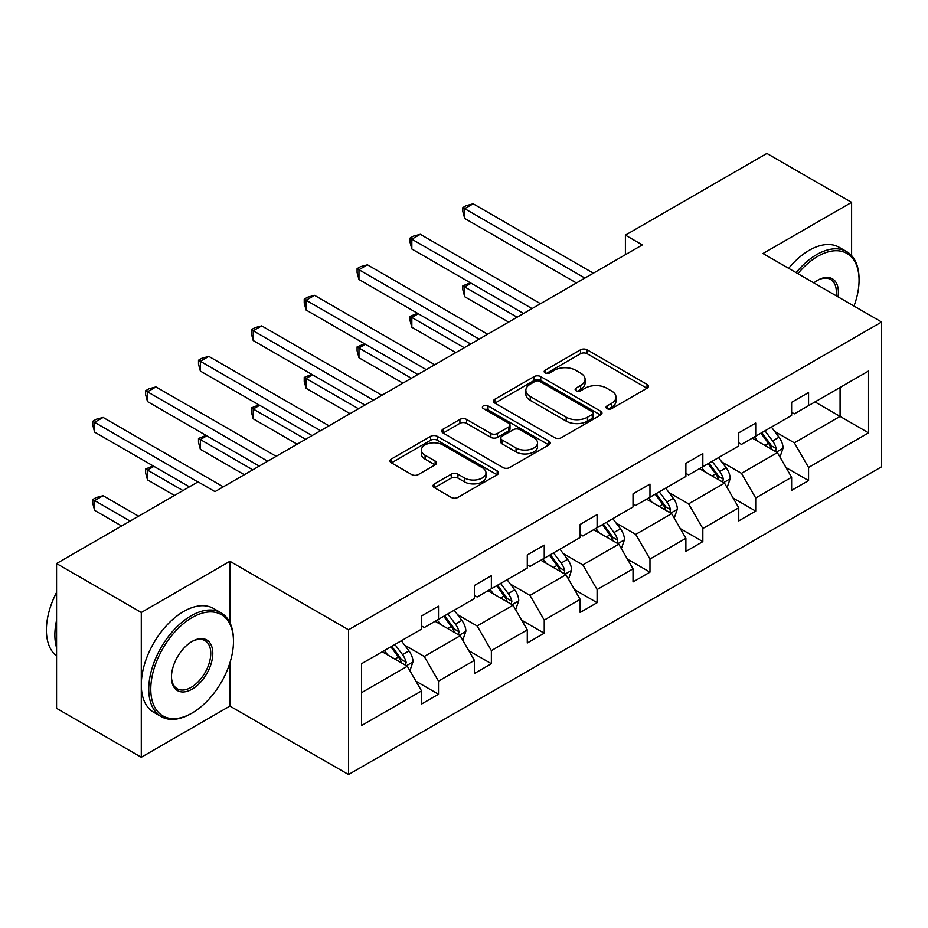 <?xml version="1.0" encoding="UTF-8"?>
<svg xmlns="http://www.w3.org/2000/svg" width="928" height="928" viewBox="0 0 928 928"><rect width="100%" height="100%" fill="white"/><g stroke="black" fill="none" stroke-linecap="round" stroke-linejoin="round"><path stroke-width="1.39" d="M607.028 408.633A3.294 1.902 0 0 0 611.68 408.633L647.025 388.229A4.71 2.714 0 0 0 648.405 386.315A4.71 2.714 0 0 0 647.025 384.389L587.146 349.821A4.71 2.714 0 0 0 580.499 349.821L545.154 370.226A3.294 1.902 0 0 0 544.191 371.571A3.294 1.902 0 0 0 545.154 372.917A3.294 1.902 0 0 0 549.805 372.917L554.387 370.272A15.057 8.688 0 0 1 575.673 370.272L580.661 373.149A15.057 8.688 0 0 1 585.069 379.297A15.057 8.688 0 0 1 580.661 385.445L576.091 388.09A3.294 1.902 0 0 0 575.128 389.435A3.294 1.902 0 0 0 576.091 390.769A3.294 1.902 0 0 0 580.742 390.769L585.313 388.136A15.057 8.688 0 0 1 606.61 388.136L611.598 391.013A15.057 8.688 0 0 1 616.006 397.161A15.057 8.688 0 0 1 611.598 403.309L607.028 405.942A3.294 1.902 0 0 0 606.054 407.288A3.294 1.902 0 0 0 607.028 408.633L607.028 405.942M434.466 483.871A4.71 2.714 0 0 0 433.086 485.796A4.71 2.714 0 0 0 434.466 487.71L451.263 497.408A4.71 2.714 0 0 0 457.91 497.408L497.164 474.753A4.71 2.714 0 0 0 498.545 472.828A4.71 2.714 0 0 0 497.164 470.914L437.285 436.334A4.71 2.714 0 0 0 430.638 436.334L391.384 459A4.71 2.714 0 0 0 390.004 460.926A4.71 2.714 0 0 0 391.384 462.84L411.672 474.556A4.71 2.714 0 0 0 418.331 474.556L435.128 464.858A4.71 2.714 0 0 0 436.508 462.933A4.71 2.714 0 0 0 435.128 461.019L425.07 455.207A12.586 7.262 0 0 1 421.382 450.068A12.586 7.262 0 0 1 429.154 443.364A12.586 7.262 0 0 1 442.865 444.93L482.282 467.689A12.586 7.262 0 0 1 485.97 472.828A12.586 7.262 0 0 1 478.198 479.544A12.586 7.262 0 0 1 464.487 477.966L457.91 474.173A4.71 2.714 0 0 0 451.263 474.173L434.466 483.871L434.466 487.71M229.912 561.289L141.288 612.457L56.562 563.54L56.562 708.331L141.288 757.248L229.912 706.08L348.522 774.555L348.522 629.776L229.912 561.289L229.912 622.665M851.602 255.641L851.602 202.35L762.99 253.518L881.6 322.004L348.522 629.776M851.602 202.35L766.888 153.445L625.402 235.132L625.402 254.69M56.562 563.54L198.058 481.852L214.994 491.631L642.338 244.911L625.402 235.132M554.712 437.68A4.71 2.714 0 0 0 561.37 437.68L600.625 415.025A4.71 2.714 0 0 0 601.994 413.099A4.71 2.714 0 0 0 600.625 411.185L540.746 376.606A4.71 2.714 0 0 0 534.087 376.606L494.833 399.272A4.71 2.714 0 0 0 493.464 401.198A4.71 2.714 0 0 0 494.833 403.112L554.712 437.68M484.683 409.352A3.294 1.902 0 0 1 488.024 409.816L488.024 405.896L548.889 441.044A4.71 2.714 0 0 1 550.269 442.969A4.71 2.714 0 0 1 548.889 444.883L509.646 467.55A4.71 2.714 0 0 1 502.988 467.55L443.108 432.982L443.108 429.142A4.71 2.714 0 0 0 441.74 431.056A4.71 2.714 0 0 0 443.108 432.982M443.108 429.142L459.905 419.433A4.71 2.714 0 0 1 466.564 419.433L490.842 433.457A4.71 2.714 0 0 0 497.501 433.457L508.648 427.019A4.71 2.714 0 0 0 510.017 425.105A4.71 2.714 0 0 0 508.648 423.18L483.36 408.587A3.294 1.902 0 0 1 482.398 407.241A3.294 1.902 0 0 1 484.428 405.49A3.294 1.902 0 0 1 488.024 405.896M141.288 612.457L141.288 757.248M361.572 663.717L421.556 629.091L421.556 615.972L438.503 606.193L438.503 619.301L474.417 598.56L474.417 585.452L491.364 575.673L491.364 588.781L527.29 568.04L527.29 554.932L544.237 545.154L544.237 558.262L580.151 537.521L580.151 524.413L597.098 514.622L597.098 527.73L633.024 506.99L633.024 493.882L649.971 484.103L649.971 497.211L685.885 476.47L685.885 463.362L702.832 453.583L702.832 466.691L738.758 445.95L738.758 432.842L755.705 423.064L755.705 436.172L791.619 415.431L791.619 402.323L808.566 392.532L808.566 405.64L868.55 371.014L868.55 432.842L808.566 467.468L808.566 480.588L791.619 490.367L791.619 477.259L755.705 498L755.705 511.108L738.758 520.886L738.758 507.778L702.832 528.519L702.832 541.627L685.885 551.406L685.885 538.298L649.971 559.039L649.971 572.147L633.024 581.937L633.024 568.829L597.098 589.558L597.098 602.678L580.151 612.457L580.151 599.349L544.237 620.09L544.237 633.198L527.29 642.976L527.29 629.868L491.364 650.609L491.364 663.717L474.417 673.496L474.417 660.388L438.503 681.129L438.503 694.237L421.556 704.027L421.556 690.919L361.572 725.545L361.572 663.717M348.522 774.555L881.6 466.784L881.6 322.004M435.104 621.261L460.184 635.738L424.27 656.479L404.654 645.157M424.27 656.479L438.503 681.129M460.184 635.738L474.417 660.388M421.556 625.959L424.27 627.525L438.503 619.301M487.977 590.742L513.056 605.218L477.131 625.959L457.516 614.626M477.131 625.959L491.364 650.609M513.056 605.218L527.29 629.868M474.417 595.428L477.131 596.994L491.364 588.781M540.838 560.21L565.918 574.699L530.004 595.428L510.388 584.106M530.004 595.428L544.237 620.09M565.918 574.699L580.151 599.349M527.29 564.908L530.004 566.474L544.237 558.262M593.711 529.691L618.79 544.168L582.865 564.908L563.25 553.587M582.865 564.908L597.098 589.558M618.79 544.168L633.024 568.829M580.151 534.389L582.865 535.955L597.098 527.73M646.572 499.171L671.652 513.648L635.738 534.389L616.122 523.067M635.738 534.389L649.971 559.039M671.652 513.648L685.885 538.298M633.024 503.869L635.738 505.435L649.971 497.211M699.445 468.652L724.524 483.128L688.599 503.869L668.984 492.536M688.599 503.869L702.832 528.519M724.524 483.128L738.758 507.778M685.885 473.338L688.599 474.904L702.832 466.691M752.306 438.12L777.386 452.609L741.472 473.338L721.856 462.016M741.472 473.338L755.705 498M777.386 452.609L791.619 477.259M738.758 442.818L741.472 444.384L755.705 436.172M815.004 401.928L840.084 416.405L794.333 442.818L774.718 431.497M794.333 442.818L808.566 467.468M868.55 432.842L840.084 416.405L840.084 387.452L868.55 371.014M791.619 412.299L794.333 413.865L808.566 405.64M361.572 692.671L407.322 666.258L382.243 651.781M407.322 666.258L421.556 690.919M786.028 467.573L808.566 480.588M733.166 498.092L755.705 511.108M680.294 528.612L702.832 541.627M627.432 559.143L649.971 572.147M574.56 589.663L597.098 602.678M521.698 620.182L544.237 633.198M468.826 650.702L491.364 663.717M415.964 681.233L438.503 694.237M229.912 706.08L229.912 662.847M608.339 409.097L611.598 407.218A15.057 8.688 0 0 0 616.006 401.07L616.006 397.161M585.069 379.297L585.069 383.218A15.057 8.688 0 0 1 580.661 389.354L577.402 391.245M646.967 388.264L587.146 353.73A4.71 2.714 0 0 0 580.499 353.73L546.464 373.381M600.555 415.06L540.746 380.526A4.71 2.714 0 0 0 534.087 380.526L494.902 403.146M592.308 414.445A3.294 1.902 0 0 0 593.27 413.099A3.294 1.902 0 0 0 592.308 411.754L539.748 381.408A3.294 1.902 0 0 0 535.085 381.408L530.271 384.192A15.057 8.688 0 0 0 525.851 390.34A15.057 8.688 0 0 0 530.271 396.488L566.196 417.229A15.057 8.688 0 0 0 587.482 417.229L592.308 414.445L592.308 418.354A3.294 1.902 0 0 0 593.27 417.008L593.27 413.099M525.851 390.34L525.851 394.261A15.057 8.688 0 0 0 530.271 400.397L530.271 396.488M592.308 418.354L587.482 421.138A15.057 8.688 0 0 1 566.196 421.138L530.271 400.397M443.178 433.016L459.905 423.354L459.905 419.433M510.017 425.105L510.017 429.014A4.71 2.714 0 0 1 508.648 430.94L497.501 437.366A4.71 2.714 0 0 1 490.842 437.366L466.564 423.354A4.71 2.714 0 0 0 459.905 423.354M488.024 409.816L548.831 444.918M516.049 448.004A12.586 7.262 0 0 0 529.76 449.581A12.586 7.262 0 0 0 537.532 442.865A12.586 7.262 0 0 0 533.844 437.726L519.958 429.71A4.71 2.714 0 0 0 513.3 429.71L502.152 436.148A4.71 2.714 0 0 0 500.784 438.062A4.71 2.714 0 0 0 502.152 439.988L516.049 448.004L516.049 451.924A12.586 7.262 0 0 0 529.76 453.49A12.586 7.262 0 0 0 537.532 446.786L537.532 442.865M500.784 438.062L500.784 441.983A4.71 2.714 0 0 0 502.152 443.897L502.152 439.988M516.049 451.924L502.152 443.897M485.97 472.828L485.97 476.737A12.586 7.262 0 0 1 478.198 483.453A12.586 7.262 0 0 1 464.487 481.876L457.91 478.082A4.71 2.714 0 0 0 451.263 478.082L434.524 487.745M421.382 450.068L421.382 453.989A12.586 7.262 0 0 0 425.07 459.116L425.07 455.207M435.07 464.893L425.07 459.116M497.106 474.788L437.285 440.255A4.71 2.714 0 0 0 430.638 440.255L391.454 462.875M779.961 457.063L783.081 448.062A12.702 7.331 -120 0 0 779.033 437.25L771.423 427.089M757.77 441.276L754.476 436.879M471.134 283.226L464.696 286.938L464.696 296.728L508.648 322.097M775.518 451.518L776.226 448.607A12.702 7.331 -120 0 0 772.595 440.962L764.985 430.812M761.795 432.645L770.17 443.828A6.473 3.735 60 0 1 771.354 445.788L776.226 448.607M760.914 433.156L768.523 443.317A12.702 7.331 60 0 1 771.69 449.314M464.696 296.728L462.828 289.78L462.828 285.859L517.116 317.202M462.828 285.859L470.392 282.796M584.895 278.075L464.696 208.672L473.164 203.789L593.375 273.18M576.427 282.97L464.696 218.463L464.696 208.672L462.828 207.605L466.216 205.645L473.164 203.789M464.696 218.463L462.828 211.514L462.828 207.605M853.992 306.066A58.476 33.756 120 0 0 859.061 280.233A58.476 33.756 120 0 0 817.719 256.36A58.476 33.756 120 0 0 797.883 273.667M796.12 272.646A59.914 34.591 -60 0 1 816.698 254.597A59.914 34.591 -60 0 1 846.661 251.627A59.914 34.591 -60 0 1 859.061 279.05L859.061 280.233M813.844 282.889A29.232 16.878 -60 0 1 817.719 280.233L817.719 280.233A29.232 16.878 -60 0 1 838.03 296.844M788.661 268.343A59.914 34.591 -60 0 1 809.251 250.293A59.914 34.591 -60 0 1 839.202 247.324L846.661 251.627M836.128 295.754A27.794 16.054 120 0 0 830.606 279.444A27.794 16.054 120 0 0 817.208 280.534M191.11 713.609L192.119 713.029A58.476 33.756 120 0 0 233.473 641.41A58.476 33.756 120 0 0 192.119 617.538A58.476 33.756 120 0 0 150.777 689.156A58.476 33.756 120 0 0 192.119 713.029L191.11 713.609A59.914 34.591 -60 0 1 161.159 716.578A59.914 34.591 -60 0 1 151.972 668.578A59.914 34.591 -60 0 1 191.11 615.786A59.914 34.591 -60 0 1 221.061 612.816A59.914 34.591 -60 0 1 233.473 640.239L233.473 641.41M192.119 689.156A29.232 16.878 -60 0 1 171.448 677.22A29.232 16.878 -60 0 1 192.119 641.41L192.119 641.41A29.232 16.878 -60 0 1 212.79 653.347A29.232 16.878 -60 0 1 192.119 689.156M171.46 676.616A27.794 16.054 120 0 0 177.213 688.773A27.794 16.054 120 0 0 191.11 687.393A27.794 16.054 120 0 0 209.264 662.894A27.794 16.054 120 0 0 205.007 640.622A27.794 16.054 120 0 0 191.609 641.712M161.159 716.578L153.7 712.275A59.914 34.591 -60 0 1 144.513 664.262A59.914 34.591 -60 0 1 183.651 611.471A59.914 34.591 -60 0 1 213.602 608.513L221.061 612.816M56.562 647.674A59.914 34.591 -60 0 1 56.562 620.287M56.562 655.98A59.914 34.591 -60 0 1 56.562 592.4M727.1 487.583L730.22 478.581A12.702 7.331 -120 0 0 726.16 467.77L718.55 457.62M704.909 471.807L701.614 467.399M418.273 313.745L411.823 317.457L411.823 327.248L455.776 352.617M722.645 482.038L723.364 479.126A12.702 7.331 -120 0 0 719.722 471.494L712.112 461.332M708.934 463.165L717.309 474.347A6.473 3.735 60 0 1 718.481 476.308L723.364 479.126M708.052 463.675L715.662 473.837A12.702 7.331 60 0 1 718.817 479.834M411.823 327.248L409.967 320.299L409.967 316.39L464.255 347.733M409.967 316.39L417.519 313.316M674.227 518.114L677.347 509.112A12.702 7.331 -120 0 0 673.299 498.29L665.689 488.14M652.036 502.326L648.742 497.918M365.4 344.265L358.962 347.988L358.962 357.767L402.914 383.148M669.784 512.569L670.492 509.646A12.702 7.331 -120 0 0 666.861 502.013L659.251 491.852M656.061 493.696L664.436 504.867A6.473 3.735 60 0 1 665.62 506.839L670.492 509.646M655.18 494.206L662.789 504.356A12.702 7.331 60 0 1 665.956 510.354M358.962 357.767L357.094 350.819L357.094 346.91L411.382 378.253M357.094 346.91L364.658 343.836M532.034 308.595L411.823 239.204L420.303 234.308L540.502 303.711M523.554 313.49L411.823 248.982L411.823 239.204L409.967 238.125L413.354 236.164L420.303 234.308M411.823 248.982L409.967 242.034L409.967 238.125M479.161 339.126L358.962 269.723L367.43 264.828L487.641 334.231M470.693 344.01L358.962 279.502L358.962 269.723L357.094 268.644L360.482 266.684L367.43 264.828M358.962 279.502L357.094 272.554L357.094 268.644M621.366 548.634L624.486 539.632A12.702 7.331 -120 0 0 620.426 528.821L612.816 518.659M599.175 532.846L595.88 528.438M312.527 374.784L306.089 378.508L306.089 388.287L350.042 413.668M616.911 543.089L617.619 540.177A12.702 7.331 -120 0 0 613.988 532.533L606.378 522.371M603.2 524.216L611.575 535.386A6.473 3.735 60 0 1 612.747 537.358L617.619 540.177M602.318 524.726L609.928 534.876A12.702 7.331 60 0 1 613.083 540.873M306.089 388.287L304.233 381.35L304.233 377.429L358.521 408.772M304.233 377.429L311.785 374.355M426.3 369.646L306.089 300.243L314.569 295.348L434.768 364.75M417.82 374.529L306.089 310.022L306.089 300.243L304.233 299.164L307.62 297.215L314.569 295.348M306.089 310.022L304.233 303.085L304.233 299.164M568.493 579.153L571.613 570.152A12.702 7.331 -120 0 0 567.565 559.34L559.955 549.179M546.302 563.366L543.008 558.969M259.666 405.316L253.228 409.028L253.228 418.818L297.18 444.187M564.05 573.608L564.758 570.697A12.702 7.331 -120 0 0 561.127 563.052L553.517 552.902M550.327 554.735L558.702 565.918A6.473 3.735 60 0 1 559.886 567.878L564.758 570.697M549.446 555.246L557.055 565.407A12.702 7.331 60 0 1 560.222 571.404M253.228 418.818L251.36 411.87L251.36 407.949L305.648 439.304M251.36 407.949L258.924 404.886M373.427 400.165L253.228 330.762L261.696 325.879L381.907 395.27M364.959 405.06L253.228 340.553L253.228 330.762L251.36 329.695L254.748 327.735L261.696 325.879M253.228 340.553L251.36 333.604L251.36 329.695M515.632 609.673L518.752 600.671A12.702 7.331 -120 0 0 514.692 589.86L507.082 579.71M493.441 593.897L490.135 589.489M206.793 435.835L200.355 439.559L200.355 449.338L244.308 474.707M511.177 604.128L511.885 601.216A12.702 7.331 -120 0 0 508.254 593.584L500.644 583.422M497.466 585.255L505.841 596.437A6.473 3.735 60 0 1 507.013 598.398L511.885 601.216M496.584 585.765L504.182 595.927A12.702 7.331 60 0 1 507.349 601.924M200.355 449.338L198.499 442.389L198.499 438.48L252.787 469.823M198.499 438.48L206.051 435.406M320.566 430.685L200.355 361.294L208.835 356.398L329.034 425.801M312.086 435.58L200.355 371.072L200.355 361.294L198.499 360.215L201.886 358.254L208.835 356.398M200.355 371.072L198.499 364.124L198.499 360.215M462.759 640.204L465.879 631.202A12.702 7.331 -120 0 0 461.831 620.38L454.221 610.23M440.568 624.416L437.274 620.008M153.932 466.355L147.494 470.078L147.494 479.857L174.499 495.448M458.316 634.659L459.024 631.736A12.702 7.331 -120 0 0 455.393 624.103L447.783 613.942M444.593 615.786L452.968 626.957A6.473 3.735 60 0 1 454.152 628.929L459.024 631.736M443.712 616.296L451.321 626.446A12.702 7.331 60 0 1 454.488 632.444M147.494 479.857L145.626 472.909L145.626 469L182.967 490.564M145.626 469L153.19 465.926M267.693 461.216L147.494 391.813L155.962 386.918L276.173 456.321M259.225 466.1L147.494 401.592L147.494 391.813L145.626 390.734L149.014 388.774L155.962 386.918M147.494 401.592L145.626 394.644L145.626 390.734M409.898 670.724L413.006 661.722A12.702 7.331 -120 0 0 408.958 650.911L401.348 640.749M387.707 654.936L384.401 650.528M138.574 516.188L103.101 495.703L94.621 500.598L94.621 510.377L121.638 525.979M405.443 665.179L406.151 662.267A12.702 7.331 -120 0 0 402.52 654.623L394.91 644.473M391.732 646.306L400.107 657.488A6.473 3.735 60 0 1 401.279 659.448L406.151 662.267M390.85 646.816L398.448 656.978A12.702 7.331 60 0 1 401.615 662.975M94.621 510.377L92.765 503.44L92.765 499.519L130.106 521.084M92.765 499.519L96.152 497.57L103.101 495.703M197.884 481.945L94.621 422.333L103.101 417.438L223.3 486.84M189.416 486.84L94.621 432.112L94.621 422.333L92.765 421.254L96.152 419.305L103.101 417.438M94.621 432.112L92.765 425.175L92.765 421.254M611.598 407.218L611.598 403.309M576.091 390.769L576.091 388.09M580.661 389.354L580.661 385.445M545.154 372.917L545.154 370.226M580.499 353.73L580.499 349.821M587.146 353.73L587.146 349.821M647.025 388.229L647.025 384.389M494.833 403.112L494.833 399.272M534.087 380.526L534.087 376.606M540.746 380.526L540.746 376.606M600.625 415.025L600.625 411.185M566.196 421.138L566.196 417.229M587.482 421.138L587.482 417.229M466.564 423.354L466.564 419.433M490.842 437.366L490.842 433.457M497.501 437.366L497.501 433.457M508.648 430.94L508.648 427.019M548.889 444.883L548.889 441.044M451.263 478.082L451.263 474.173M457.91 478.082L457.91 474.173M464.487 481.876L464.487 477.966M435.128 464.858L435.128 461.019M391.384 462.84L391.384 459M430.638 440.255L430.638 436.334M437.285 440.255L437.285 436.334M497.164 474.753L497.164 470.914M776.481 452.075L783 448.305M772.595 440.962L779.033 437.25M764.916 445.394L768.523 443.317M723.608 482.595L730.127 478.836M719.722 471.494L726.16 467.77M712.043 475.925L715.662 473.837M670.747 513.114L677.266 509.356M666.861 502.013L673.299 498.29M659.182 506.444L662.789 504.356M617.874 543.646L624.393 539.876M613.988 532.533L620.426 528.821M606.309 536.964L609.928 534.876M565.001 574.165L571.532 570.395M561.127 563.052L567.565 559.34M553.448 567.484L557.055 565.407M512.14 604.685L518.659 600.926M508.254 593.584L514.692 589.86M500.575 598.015L504.182 595.927M459.267 635.216L465.798 631.446M455.393 624.103L461.831 620.38M447.714 628.534L451.321 626.446M406.406 665.736L412.925 661.966M402.52 654.623L408.958 650.911M394.841 659.054L398.448 656.978"/></g></svg>
